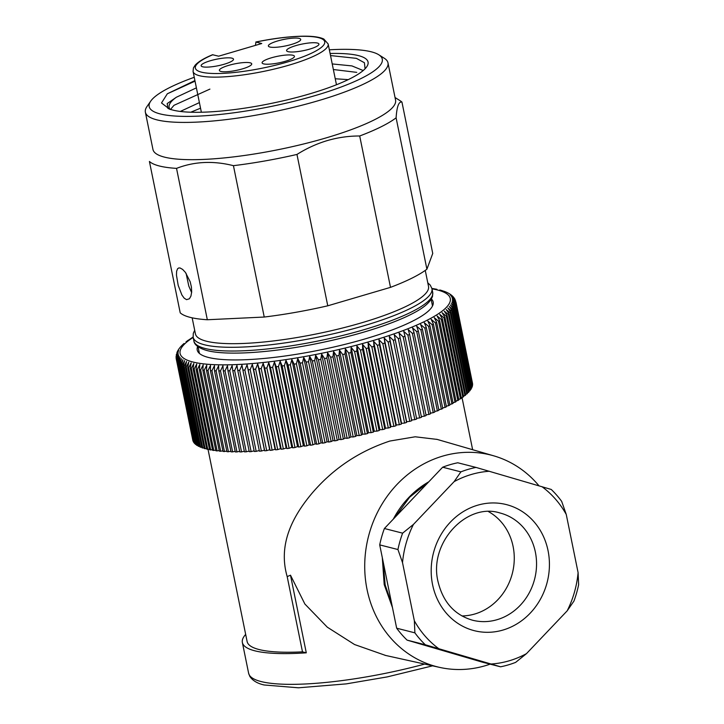 <?xml version="1.0" encoding="UTF-8"?>
<svg xmlns="http://www.w3.org/2000/svg" width="724" height="724" viewBox="0 0 724 724"><rect width="100%" height="100%" fill="white"/><g stroke="black" fill="none" stroke-linecap="round" stroke-linejoin="round"><path stroke-width="1.09" d="M186.077 273.301L188.792 286.034L191.625 292.587M390.498 287.356L359.701 135.985A131.071 26.661 -11.5 0 0 396.109 117.831C396.843 106.591 398.788 101.342 401.947 102.084L432.744 253.454L426.907 269.201A131.071 26.661 -11.5 0 1 390.498 287.356L327.764 305.809A131.071 26.661 168.5 0 1 264.233 317.04L207.326 319.746A131.071 26.661 168.5 0 1 180.213 312.831L149.416 161.452A131.071 26.661 168.5 0 0 176.529 168.375L207.326 319.746M359.701 135.985C348.814 135.949 338.045 137.479 327.384 140.556C316.75 143.741 306.605 148.366 296.967 154.438L327.764 305.809M401.947 102.084A131.071 26.661 -11.5 0 0 400.218 100.781L395.033 97.514M387.983 62.843A123.795 25.177 -11.5 0 1 318.316 100.699A123.795 25.177 168.5 0 1 145.37 112.202L152.954 149.461A123.795 25.177 168.5 0 0 325.9 137.967A123.795 25.177 -11.5 0 0 395.566 100.102L387.983 62.843A123.795 25.177 -11.5 0 0 384.29 58.255L378.733 54.743A118.935 24.191 -11.5 0 0 329.348 49.802M194.249 77.287A118.935 24.191 168.5 0 0 150.719 101.134A118.935 24.191 168.5 0 0 195.163 116.247A118.935 24.191 168.5 0 0 315.347 95.532A118.935 24.191 -11.5 0 0 378.733 54.743M330.099 53.486A104.419 21.24 168.5 0 1 366.706 66.825A104.419 21.24 168.5 0 1 279.907 101.55A104.419 21.24 168.5 0 1 173.317 110.193M173.353 110.184L169.787 109.297L161.506 102.971L167.325 93.785L194.919 80.563M365.077 68.78L364.407 62.726L356.353 58.345L330.524 55.567M356.742 72.364L333.366 69.522M209.915 89.106L173.995 105.315L170.457 109.496M190.765 112.211L200.539 108.193M167.335 93.794L195.037 81.151M199.399 102.6L180.303 111.442M145.37 112.202A123.795 25.177 168.5 0 1 146.972 106.537L150.719 101.134M186.53 299.655L184.186 298.161L181.914 295.03L178.195 285.374L176.466 275.174L176.62 271.274L177.588 268.749L178.701 267.98L180.086 267.989L182.638 269.418L185.425 272.405L190.186 281.754L191.426 287.075L191.67 292.034L190.928 296.098L189.389 298.786L186.53 299.655M296.967 154.438A131.071 26.661 168.5 0 1 233.436 165.669L264.233 317.04M233.436 165.669C213.254 160.583 194.285 161.488 176.529 168.375M396.109 117.831L426.907 269.201M348.244 79.631L335.239 78.762M170.113 109.396A99.568 20.254 168.5 0 1 169.108 107.369A99.568 20.254 168.5 0 1 176.385 97.233L196.394 87.857M332.226 63.938L351.927 65.911L363.195 70.536M176.385 97.233L167.199 103.568L167.877 108.365L170.185 109.415M212.557 54.734L218.657 56.191L261.744 43.521L255.979 42.046L255.418 45.377M202.675 66.789A16.507 3.358 -11.5 0 0 221.173 65.051A16.507 3.358 -11.5 0 0 233.499 59.187A16.507 3.358 -11.5 0 0 231.97 58.164A16.507 3.358 -11.5 0 0 213.471 59.902A16.507 3.358 -11.5 0 0 201.145 65.766A16.507 3.358 -11.5 0 0 202.675 66.789M269.889 47.015A16.507 3.358 -11.5 0 0 288.396 45.286A16.507 3.358 -11.5 0 0 300.713 39.422A16.507 3.358 -11.5 0 0 299.193 38.399A16.507 3.358 -11.5 0 0 280.686 40.137A16.507 3.358 -11.5 0 0 268.369 46.001A16.507 3.358 -11.5 0 0 269.889 47.015M288.116 51.666A16.507 3.358 -11.5 0 0 306.623 49.938A16.507 3.358 -11.5 0 0 318.94 44.074A16.507 3.358 -11.5 0 0 317.42 43.051A16.507 3.358 -11.5 0 0 298.912 44.788A16.507 3.358 -11.5 0 0 286.595 50.653A16.507 3.358 -11.5 0 0 288.116 51.666M263.617 63.884A16.507 3.358 -11.5 0 0 282.125 62.146A16.507 3.358 -11.5 0 0 294.442 56.282A16.507 3.358 -11.5 0 0 292.921 55.259A16.507 3.358 -11.5 0 0 274.414 56.997A16.507 3.358 -11.5 0 0 262.097 62.861A16.507 3.358 -11.5 0 0 263.617 63.884M220.892 71.441A16.507 3.358 -11.5 0 0 239.4 69.703A16.507 3.358 -11.5 0 0 251.726 63.839A16.507 3.358 -11.5 0 0 250.196 62.825A16.507 3.358 -11.5 0 0 231.698 64.554A16.507 3.358 -11.5 0 0 219.372 70.418A16.507 3.358 -11.5 0 0 220.892 71.441M192.159 317.836L195.426 333.873A118.935 24.191 168.5 0 0 206.403 341.203A118.935 24.191 -11.5 0 0 339.737 328.705A118.935 24.191 -11.5 0 0 428.518 286.442L425.26 270.414M198.973 353.031A120.392 24.489 168.5 0 1 199.218 352.507M431.413 298.949A120.392 24.489 -11.5 0 1 433.169 301.989A120.392 24.489 -11.5 0 1 343.303 344.769A120.392 24.489 -11.5 0 1 208.331 357.421A120.392 24.489 168.5 0 1 197.218 350A120.392 24.489 168.5 0 1 197.652 346.506M206.639 448.5L205.145 448.735L188.656 367.692L191.172 362.878L190.276 368.109A142.728 29.032 -11.5 0 0 191.299 368.344L193.833 363.493L193.073 368.715A142.728 29.032 -11.5 0 0 194.186 368.923L196.729 364.036L196.095 369.249A142.728 29.032 -11.5 0 0 197.299 369.43L199.851 364.507L199.353 369.711A142.728 29.032 -11.5 0 0 200.638 369.864L203.191 364.905L202.829 370.091A142.728 29.032 -11.5 0 0 204.195 370.217L206.738 365.231L206.521 370.398A142.728 29.032 -11.5 0 0 207.969 370.498L210.503 365.484L210.422 370.634A142.728 29.032 -11.5 0 0 211.942 370.706L214.458 365.665L214.521 370.797A142.728 29.032 -11.5 0 0 216.123 370.833L218.603 365.765L218.82 370.878A142.728 29.032 -11.5 0 0 220.485 370.887L222.938 365.801L223.3 370.878A142.728 29.032 -11.5 0 0 225.037 370.86L227.454 365.747L227.96 370.806A142.728 29.032 -11.5 0 0 229.761 370.76L232.123 365.629L232.784 370.661A142.728 29.032 -11.5 0 0 234.648 370.588L236.965 365.43L237.771 370.435A142.728 29.032 -11.5 0 0 239.689 370.335L241.952 365.158L242.902 370.136A142.728 29.032 -11.5 0 0 244.875 370L247.074 364.815L248.178 369.765A142.728 29.032 -11.5 0 0 250.196 369.602L252.323 364.398L253.581 369.312A142.728 29.032 -11.5 0 0 255.644 369.122L257.699 363.91L259.102 368.788A142.728 29.032 -11.5 0 0 261.21 368.57L263.183 363.348L264.731 368.19A142.728 29.032 -11.5 0 0 266.875 367.946L268.767 362.715L270.459 367.521A142.728 29.032 -11.5 0 0 272.64 367.258L274.432 362.018L276.278 366.787A142.728 29.032 -11.5 0 0 278.487 366.489L280.179 361.249L282.161 365.982A142.728 29.032 -11.5 0 0 284.396 365.656L285.998 360.407L288.125 365.104A142.728 29.032 -11.5 0 0 290.378 364.76L291.872 359.511L294.125 364.172A142.728 29.032 -11.5 0 0 296.406 363.801L297.781 358.543L300.179 363.167A142.728 29.032 -11.5 0 0 302.469 362.769L303.736 357.52L306.261 362.1A142.728 29.032 -11.5 0 0 308.56 361.683L309.709 356.434L312.361 360.977A142.728 29.032 -11.5 0 0 314.659 360.534L315.691 355.294L318.469 359.792A142.728 29.032 -11.5 0 0 320.768 359.33L321.664 354.099L324.569 358.552A142.728 29.032 -11.5 0 0 326.868 358.072L327.637 352.85L330.66 357.267A142.728 29.032 -11.5 0 0 332.94 356.769L333.583 351.556L336.714 355.927A142.728 29.032 -11.5 0 0 338.986 355.403L339.493 350.208L342.733 354.534A142.728 29.032 -11.5 0 0 344.986 354L345.357 348.814L348.706 353.095A142.728 29.032 -11.5 0 0 350.941 352.552L351.158 347.384L354.615 351.62A142.728 29.032 -11.5 0 0 356.814 351.059L356.905 345.909L360.443 350.099A142.728 29.032 -11.5 0 0 362.624 349.52L362.561 344.389L366.199 348.552A142.728 29.032 -11.5 0 0 368.335 347.954L368.127 342.85L371.855 346.959A142.728 29.032 -11.5 0 0 373.955 346.353L373.602 341.266L377.403 345.339A142.728 29.032 -11.5 0 0 379.457 344.724L378.96 339.665L382.833 343.692A142.728 29.032 -11.5 0 0 384.842 343.067L384.191 338.036L388.136 342.018A142.728 29.032 -11.5 0 0 390.1 341.384L389.295 336.379L393.304 340.325A142.728 29.032 -11.5 0 0 395.214 339.683L394.263 334.705L398.327 338.615A142.728 29.032 -11.5 0 0 400.173 337.963L399.078 333.013L403.187 336.886A142.728 29.032 -11.5 0 0 404.978 336.226L403.73 331.311L407.884 335.14A142.728 29.032 -11.5 0 0 409.612 334.488L408.218 329.601L412.409 333.393A142.728 29.032 -11.5 0 0 414.065 332.732L412.526 327.891L416.752 331.646A142.728 29.032 -11.5 0 0 418.336 330.986L416.653 326.171L420.906 329.891A142.728 29.032 -11.5 0 0 422.409 329.23L420.581 324.452L424.852 328.135A142.728 29.032 -11.5 0 0 426.282 327.474L424.309 322.732L428.599 326.379A142.728 29.032 -11.5 0 0 429.947 325.728L427.83 321.031L432.128 324.642A142.728 29.032 -11.5 0 0 433.395 323.99L431.142 319.329L435.432 322.913A142.728 29.032 -11.5 0 0 436.617 322.261L434.228 317.646L438.518 321.194A142.728 29.032 -11.5 0 0 439.613 320.56L437.088 315.972L441.359 319.501A142.728 29.032 -11.5 0 0 442.373 318.868L439.721 314.325L443.975 317.827A142.728 29.032 -11.5 0 0 444.889 317.202L442.111 312.705L446.337 316.171A142.728 29.032 -11.5 0 0 447.161 315.555L444.264 311.103L448.455 314.551A142.728 29.032 -11.5 0 0 449.188 313.945L446.174 309.528L450.319 312.958A142.728 29.032 -11.5 0 0 450.962 312.37L447.83 307.99L451.93 311.401A142.728 29.032 -11.5 0 0 452.473 310.822L449.233 306.487L453.287 309.872A142.728 29.032 -11.5 0 0 453.731 309.311L450.382 305.021L454.382 308.388A142.728 29.032 -11.5 0 0 454.717 307.845L451.278 303.6L455.206 306.949A142.728 29.032 -11.5 0 0 455.45 306.424L451.912 302.216L455.767 305.555A142.728 29.032 -11.5 0 0 455.912 305.039L452.283 300.885L456.066 304.207A142.728 29.032 -11.5 0 0 456.111 303.709L452.391 299.6L456.102 302.913A142.728 29.032 -11.5 0 0 456.048 302.433L452.247 298.36L455.758 301.238M455.776 301.293L454.373 298.713L451.839 297.175L453.324 297.618L455.17 299.79M454.328 298.252L451.17 296.053L454.029 297.863M452.871 296.46L450.238 294.985L452.591 296.207M450.762 294.65L449.043 293.546M448.925 293.464L446.989 292.478M446.898 292.424L444.744 291.528M444.681 291.501L441.803 290.568M209.426 449.106L207.788 449.387A142.728 29.032 168.5 0 1 206.765 449.151L190.276 368.109M456.048 302.433L472.537 383.476A142.728 29.032 168.5 0 1 472.591 383.955L456.102 302.913M456.111 303.709L472.6 384.752A142.728 29.032 168.5 0 1 472.555 385.249L456.066 304.207M455.912 305.039L472.401 386.082A142.728 29.032 168.5 0 1 472.256 386.598L455.767 305.555M471.795 386.743L472.256 386.598M455.45 306.424L471.939 387.467A142.728 29.032 168.5 0 1 471.695 387.992L455.206 306.949M471.071 388.182L471.695 387.992M454.717 307.845L471.206 388.888A142.728 29.032 168.5 0 1 470.871 389.431L454.382 308.388M470.075 389.666L470.871 389.431M453.731 309.311L470.22 390.354A142.728 29.032 168.5 0 1 469.776 390.915L453.287 309.872M468.826 391.186L469.776 390.915M452.473 310.822L468.962 391.865A142.728 29.032 168.5 0 1 468.419 392.444L451.93 311.401M467.315 392.734L468.419 392.444M450.962 312.37L467.451 393.413A142.728 29.032 168.5 0 1 466.808 394.001L450.319 312.958M465.541 394.327L466.808 394.001M449.188 313.945L465.677 394.987A142.728 29.032 168.5 0 1 464.944 395.594L448.455 314.551M463.523 395.947L464.944 395.594M447.161 315.555L463.65 396.598A142.728 29.032 168.5 0 1 462.826 397.214L446.337 316.171M461.242 397.594L462.826 397.214M444.889 317.202L461.378 398.245A142.728 29.032 168.5 0 1 460.464 398.87L443.975 317.827M458.726 399.259L460.464 398.87M442.373 318.868L458.862 399.91A142.728 29.032 168.5 0 1 457.849 400.544L441.359 319.501M455.966 400.951L457.849 400.544M439.613 320.56L456.102 401.603A142.728 29.032 168.5 0 1 454.998 402.236L438.518 321.194M452.98 402.662L454.998 402.236M436.617 322.261L453.106 403.304A142.728 29.032 168.5 0 1 451.921 403.956L435.432 322.913M449.749 404.39L451.921 403.956M433.395 323.99L449.885 405.033A142.728 29.032 168.5 0 1 448.608 405.684L432.128 324.642M446.31 406.128L448.608 405.684M429.947 325.728L446.437 406.77A142.728 29.032 168.5 0 1 445.079 407.422L428.599 326.379M442.645 407.865L445.079 407.422M426.282 327.474L442.771 408.517A142.728 29.032 168.5 0 1 441.341 409.178L424.852 328.135M438.771 409.621L441.341 409.178M422.409 329.23L438.898 410.273A142.728 29.032 168.5 0 1 437.387 410.933L420.906 329.891M434.69 411.368L437.387 410.933M418.336 330.986L434.825 412.028A142.728 29.032 168.5 0 1 433.242 412.689L416.752 331.646M430.418 413.114L433.242 412.689M414.065 332.732L430.554 413.775A142.728 29.032 168.5 0 1 428.898 414.436L412.409 333.393M425.965 414.861L428.898 414.436M409.612 334.488L426.101 415.531A142.728 29.032 168.5 0 1 424.373 416.182L407.884 335.14M421.332 416.599L424.373 416.182M404.978 336.226L421.468 417.277A142.728 29.032 168.5 0 1 419.676 417.929L403.187 336.886M416.526 418.318L419.676 417.929M400.173 337.963L416.662 419.006A142.728 29.032 168.5 0 1 414.816 419.658L398.327 338.615M242.902 370.136L259.391 451.179A142.728 29.032 168.5 0 0 261.364 451.043L264.432 450.129L264.667 450.808A142.728 29.032 168.5 0 0 266.685 450.645L269.681 449.713L270.07 450.355A142.728 29.032 168.5 0 0 272.133 450.165L275.057 449.224L275.591 449.83A142.728 29.032 168.5 0 0 277.699 449.613L280.541 448.663L281.22 449.233A142.728 29.032 168.5 0 0 283.365 448.989L286.125 448.029L286.948 448.572A142.728 29.032 168.5 0 0 289.129 448.301L291.79 447.323L292.758 447.83A142.728 29.032 168.5 0 0 294.976 447.532L297.537 446.554L298.65 447.025A142.728 29.032 168.5 0 0 300.885 446.699L303.356 445.722L304.605 446.147A142.728 29.032 168.5 0 0 306.867 445.803L309.229 444.826L310.614 445.215A142.728 29.032 168.5 0 0 312.895 444.844L315.139 443.857L316.669 444.21A142.728 29.032 168.5 0 0 318.958 443.812L321.094 442.835L322.75 443.142A142.728 29.032 168.5 0 0 325.04 442.726L327.058 441.749L328.85 442.02A142.728 29.032 168.5 0 0 331.149 441.577L333.04 440.608L334.959 440.835A142.728 29.032 168.5 0 0 337.257 440.382L339.022 439.414L341.058 439.604A142.728 29.032 168.5 0 0 343.357 439.115L344.995 438.165L347.149 438.31A142.728 29.032 168.5 0 0 349.43 437.812L350.941 436.862L353.203 436.97A142.728 29.032 168.5 0 0 355.475 436.445L356.851 435.522L359.222 435.577A142.728 29.032 168.5 0 0 361.475 435.043L362.715 434.128L365.195 434.138A142.728 29.032 168.5 0 0 367.421 433.595L368.516 432.69L371.104 432.662A142.728 29.032 168.5 0 0 373.303 432.101L374.254 431.214L376.933 431.142A142.728 29.032 168.5 0 0 379.114 430.563L379.919 429.703L382.688 429.594A142.728 29.032 168.5 0 0 384.824 428.997L385.485 428.156L388.336 428.002A142.728 29.032 168.5 0 0 390.444 427.395L390.951 426.581L393.892 426.382A142.728 29.032 168.5 0 0 395.947 425.766L396.309 424.979L399.322 424.735A142.728 29.032 168.5 0 0 401.331 424.11L401.548 423.341L404.626 423.06A142.728 29.032 168.5 0 0 406.589 422.427L406.653 421.694L409.793 421.368A142.728 29.032 168.5 0 0 411.703 420.725L411.621 420.02L414.816 419.658M237.771 370.435L254.26 451.477A142.728 29.032 168.5 0 0 256.178 451.378L259.255 450.491M232.784 370.661L249.273 451.704A142.728 29.032 168.5 0 0 251.128 451.631L254.124 450.799M227.96 370.806L244.45 451.848A142.728 29.032 168.5 0 0 246.241 451.803L249.137 451.034M223.3 370.878L239.789 451.921A142.728 29.032 168.5 0 0 241.526 451.903L244.314 451.188M218.82 370.878L235.309 451.921A142.728 29.032 168.5 0 0 236.974 451.93L239.653 451.269M214.521 370.797L231.01 451.839A142.728 29.032 168.5 0 0 232.612 451.876L235.173 451.269M210.422 370.634L226.911 451.676A142.728 29.032 168.5 0 0 228.431 451.749L230.884 451.188M206.521 370.398L223.01 451.441A142.728 29.032 168.5 0 0 224.458 451.541L226.784 451.034M202.829 370.091L219.318 451.133A142.728 29.032 168.5 0 0 220.684 451.26L222.883 450.799M199.353 369.711L215.843 450.753A142.728 29.032 168.5 0 0 217.128 450.907L219.191 450.491M196.095 369.249L212.585 450.292A142.728 29.032 168.5 0 0 213.788 450.473L215.707 450.102M193.073 368.715L209.562 449.758A142.728 29.032 168.5 0 0 210.675 449.966L212.458 449.64M205.145 448.735A142.728 29.032 168.5 0 1 204.213 448.473L187.724 367.43L188.747 362.19L186.258 366.978A142.728 29.032 168.5 0 1 185.416 366.688L201.905 447.731A142.728 29.032 168.5 0 0 202.747 448.02L204.078 447.812M199.715 446.237L198.693 446.373L182.204 365.33L184.62 360.624L183.362 365.873L199.851 446.916A142.728 29.032 168.5 0 0 200.593 447.233L201.77 447.061M198.693 446.373A142.728 29.032 168.5 0 1 198.041 446.029L181.552 364.987L182.937 359.738L180.557 364.407A142.728 29.032 168.5 0 1 180.005 364.045L196.494 445.088A142.728 29.032 168.5 0 0 197.046 445.45L197.905 445.341M195.055 443.359L194.53 443.414L178.041 362.371L180.312 357.783L178.71 363.032L195.199 444.074A142.728 29.032 168.5 0 0 195.661 444.464L196.349 444.382M194.53 443.414A142.728 29.032 168.5 0 1 194.177 443.007L177.688 361.964L179.38 356.715L177.181 361.258A142.728 29.032 168.5 0 1 176.918 360.824L193.408 441.866A142.728 29.032 168.5 0 0 193.661 442.301L194.023 442.274M192.747 439.911L176.24 358.869L178.303 354.407L176.421 359.638L192.91 440.681A142.728 29.032 168.5 0 0 193.064 441.133L193.254 441.124M186.285 341.665L193.091 337.004M184.023 343.475L182.104 345.248M182.041 345.312L180.475 346.968M178.982 348.868L177.896 350.561M176.891 352.751L178.638 350.543L176.357 354.47M176.294 354.878L178.267 351.882L177.018 353.258L176.077 356.57M176.104 357.113L176.43 354.986L178.149 353.167L176.185 358.389M193.064 441.133L176.575 360.09L178.71 355.584L176.918 360.824M193.661 442.301L177.181 361.258M195.661 444.464L179.172 363.421L181.489 358.787L180.005 364.045M197.046 445.45L180.557 364.407M200.593 447.233L184.104 366.19L186.566 361.439L185.416 366.688M202.747 448.02L186.258 366.978M207.788 449.387L191.299 368.344M210.675 449.966L194.186 368.923M213.788 450.473L197.299 369.43M217.128 450.907L200.638 369.864M220.684 451.26L204.195 370.217M224.458 451.541L207.969 370.498M228.431 451.749L211.942 370.706M232.612 451.876L216.123 370.833M236.974 451.93L220.485 370.887M241.526 451.903L225.037 370.86M246.241 451.803L229.761 370.76M251.128 451.631L234.648 370.588M256.178 451.378L239.689 370.335M261.364 451.043L244.875 370M264.432 450.129L247.074 364.815M264.667 450.808L248.178 369.765M266.685 450.645L250.196 369.602M269.681 449.713L252.323 364.398M270.07 450.355L253.581 369.312M272.133 450.165L255.644 369.122M275.057 449.224L257.699 363.91M275.591 449.83L259.102 368.788M277.699 449.613L261.21 368.57M280.541 448.663L263.183 363.348M281.22 449.233L264.731 368.19M283.365 448.989L266.875 367.946M286.125 448.029L268.767 362.715M286.948 448.572L270.459 367.521M289.129 448.301L272.64 367.258M291.79 447.323L274.432 362.018M292.758 447.83L276.278 366.787M294.976 447.532L278.487 366.489M297.537 446.554L280.179 361.249M298.65 447.025L282.161 365.982M300.885 446.699L284.396 365.656M303.356 445.722L285.998 360.407M304.605 446.147L288.125 365.104M306.867 445.803L290.378 364.76M309.229 444.826L291.872 359.511M310.614 445.215L294.125 364.172M312.895 444.844L296.406 363.801M315.139 443.857L297.781 358.543M316.669 444.21L300.179 363.167M318.958 443.812L302.469 362.769M321.094 442.835L303.736 357.52M322.75 443.142L306.261 362.1M325.04 442.726L308.56 361.683M327.058 441.749L309.709 356.434M328.85 442.02L312.361 360.977M331.149 441.577L314.659 360.534M333.04 440.608L315.691 355.294M334.959 440.835L318.469 359.792M337.257 440.382L320.768 359.33M339.022 439.414L321.664 354.099M341.058 439.604L324.569 358.552M343.357 439.115L326.868 358.072M344.995 438.165L327.637 352.85M347.149 438.31L330.66 357.267M349.43 437.812L332.94 356.769M350.941 436.862L333.583 351.556M353.203 436.97L336.714 355.927M355.475 436.445L338.986 355.403M356.851 435.522L339.493 350.208M359.222 435.577L342.733 354.534M361.475 435.043L344.986 354M362.715 434.128L345.357 348.814M365.195 434.138L348.706 353.095M367.421 433.595L350.941 352.552M368.516 432.69L351.158 347.384M371.104 432.662L354.615 351.62M373.303 432.101L356.814 351.059M374.254 431.214L356.905 345.909M376.933 431.142L360.443 350.099M379.114 430.563L362.624 349.52M379.919 429.703L362.561 344.389M382.688 429.594L366.199 348.552M384.824 428.997L368.335 347.954M385.485 428.156L368.127 342.85M388.336 428.002L371.855 346.959M390.444 427.395L373.955 346.353M390.951 426.581L373.602 341.266M393.892 426.382L377.403 345.339M395.947 425.766L379.457 344.724M396.309 424.979L378.96 339.665M399.322 424.735L382.833 343.692M401.331 424.11L384.842 343.067M401.548 423.341L384.191 338.036M404.626 423.06L388.136 342.018M406.589 422.427L390.1 341.384M406.653 421.694L389.295 336.379M409.793 421.368L393.304 340.325M411.703 420.725L395.214 339.683M411.621 420.02L394.263 334.705M208.023 449.351L247.119 641.536A129.614 26.363 168.5 0 0 259.083 649.537A129.614 26.363 -11.5 0 0 302.487 651.853L287.184 576.594C277.835 544.448 292.641 516.465 311.709 493.632C332.723 468.862 358.778 451.333 389.865 441.043L415.205 436.789L437.124 439.405M424.689 664.08A134.474 27.349 -11.5 0 1 261.029 681.537A134.474 27.349 168.5 0 1 248.622 673.248L242.368 642.505A134.474 27.349 168.5 0 0 254.776 650.804A134.474 27.349 -11.5 0 0 306.288 652.822L290.496 575.2L304.876 604.024L327.293 627.174L354.552 644.532L385.657 655.455M490.139 664.143A109.224 98.582 -75.7 0 1 485.297 665.709A109.224 98.582 -75.7 0 1 439.776 667.419A109.224 98.582 -75.7 0 1 364.724 564.63A109.224 98.582 -75.7 0 1 442.663 456.12A109.224 98.582 -75.7 0 1 493.777 455.839A109.224 98.582 -75.7 0 1 538.946 485.777M290.496 575.2L287.184 576.594M302.487 651.853L306.288 652.822M242.368 642.505A134.474 27.349 168.5 0 1 245.671 634.405M428.825 481.777A90.292 81.495 104.3 0 0 393.313 519.117M391.892 604.766L385.15 584.82L383.114 561.607M394.924 517.425L409.621 497.225L428.608 482.003M382.308 557.679L384.2 584.576L392.462 607.554M500.556 666.804L482.329 662.152L407.096 640.125L425.323 644.776A101.948 92.011 104.3 0 1 414.888 632.848L414.354 620.794L402.517 562.62L397.938 549.534A101.948 92.011 104.3 0 1 402.616 533.163L413.431 524.429L454.12 481.632L460.889 471.867A101.948 92.011 104.3 0 1 476.012 467.423L551.236 489.451A101.948 92.011 104.3 0 1 561.679 501.379L566.259 514.465L578.096 572.639L578.63 584.693A101.948 92.011 104.3 0 1 573.951 601.074L567.182 610.839L526.493 653.627L515.669 662.36A101.948 92.011 104.3 0 1 500.556 666.804L425.323 644.776M476.012 467.423L457.785 462.772A101.948 92.011 104.3 0 0 442.663 467.215L384.39 528.511A101.948 92.011 104.3 0 0 379.711 544.882L396.662 628.197A101.948 92.011 104.3 0 0 407.096 640.125M567.182 610.839A97.088 87.631 104.3 0 0 578.096 572.639M566.259 514.465A97.088 87.631 104.3 0 0 541.914 486.646M489.388 471.261A97.088 87.631 104.3 0 0 454.12 481.632M413.431 524.429A97.088 87.631 104.3 0 0 402.517 562.62M414.354 620.794A97.088 87.631 104.3 0 0 438.699 648.623M491.225 663.999A97.088 87.631 104.3 0 0 526.493 653.627M461.921 615.934A55.341 49.947 104.3 0 0 513.099 546.466A55.341 49.947 104.3 0 0 488.546 511.633M396.662 628.197L414.888 632.848M379.711 544.882L397.938 549.534M384.39 528.511L402.616 533.163M442.663 467.215L460.889 471.867M255.807 42.019C273.446 38.39 289.084 36.453 302.741 36.2C312.424 36.037 319.456 36.987 323.836 39.051L328.162 43.974A68.934 14.018 168.5 0 1 263.409 71.45A68.934 14.018 168.5 0 1 193.064 71.459L201.363 112.238M212.883 54.716A66.02 13.43 -11.5 0 0 230.006 72.898A66.02 13.43 -11.5 0 0 323.375 45.44A66.02 13.43 -11.5 0 0 255.979 42.046M194.693 330.253L193.308 333.33L193.136 337.248A121.849 24.788 168.5 0 0 204.385 344.76A121.849 24.788 -11.5 0 0 340.986 331.954A121.849 24.788 -11.5 0 0 431.947 288.659L430.282 285.147L427.784 282.831M205.145 348.488A121.849 24.788 -11.5 0 0 341.746 335.683A121.849 24.788 -11.5 0 0 432.699 292.387L432.545 296.261C429.359 305.257 416.535 311.981 404.3 317.592C381.829 327.501 353.466 336.017 319.23 343.131C272.812 352.697 226.965 355.873 207.01 350.543C195.181 347.239 193.978 342.389 193.896 340.968A121.849 24.788 168.5 0 0 205.145 348.488M431.984 288.84A137.868 28.046 168.5 0 1 437.567 290.007A137.868 28.046 -11.5 0 1 372.706 340.669A137.868 28.046 -11.5 0 1 192.819 361.982A137.868 28.046 168.5 0 1 193.172 337.429M176.575 360.09A142.728 29.032 168.5 0 1 176.421 359.638M179.172 363.421A142.728 29.032 168.5 0 1 178.71 363.032M182.204 365.33A142.728 29.032 168.5 0 1 181.552 364.987M184.104 366.19A142.728 29.032 168.5 0 1 183.362 365.873M188.656 367.692A142.728 29.032 168.5 0 1 187.724 367.43M548.05 550.647A65.051 58.716 -75.7 0 1 503.008 630.043A65.051 58.716 -75.7 0 1 432.563 584.612A65.051 58.716 -75.7 0 1 477.605 505.216A65.051 58.716 -75.7 0 1 548.05 550.647M499.94 512.972A55.341 49.947 -75.7 0 1 535.38 552.15A55.341 49.947 -75.7 0 1 472.573 620.224C454.536 614.975 443.025 602.115 438.029 581.644C428.454 543 466.718 502.203 499.94 512.972M328.162 43.974L336.461 84.753M212.467 54.771C204.023 58.264 198.24 61.748 195.136 65.214L193.435 67.92L193.064 71.459M431.947 288.659L432.699 292.387M198.059 346.805L199.408 353.43M431.151 299.383L432.5 305.999M193.136 337.248L193.896 340.968M454.971 299.32L454.337 298.27M453.821 297.555L452.889 296.478M452.4 295.998L451.188 294.967M442.264 290.677L439.776 289.971M186.005 341.855L188.285 340.162M180.249 347.23L179.072 348.733M177.624 351.059L176.982 352.461M176.104 357.756L176.213 358.706M431.893 288.423L436.916 289.31M472.636 449.704L461.993 397.413M493.777 455.839L436.672 439.269M439.776 667.419L384.996 655.311M248.622 673.248L249.861 676.46C252.694 680.66 257.454 683.501 264.142 684.976L298.451 687.8L346.235 683.881L387.186 676.913L432.608 665.836"/></g></svg>
